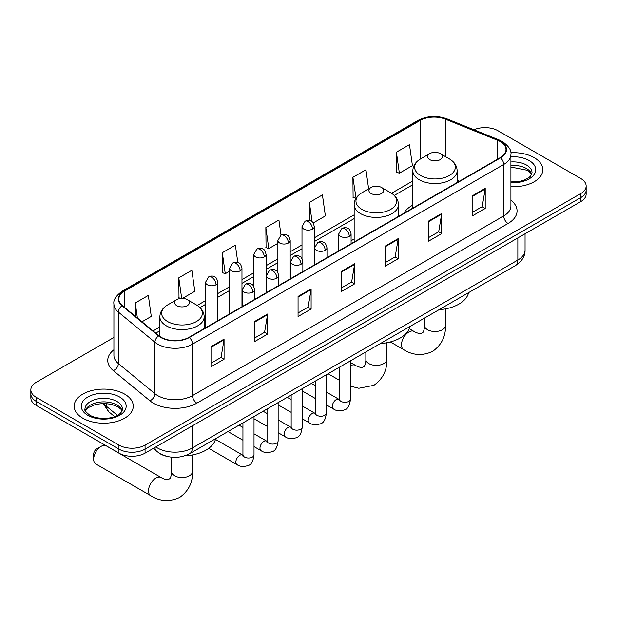 <?xml version="1.0" encoding="UTF-8"?>
<svg xmlns="http://www.w3.org/2000/svg" width="617" height="617" viewBox="0 0 617 617"><rect width="100%" height="100%" fill="white"/><g stroke="black" fill="none" stroke-linecap="round" stroke-linejoin="round"><path stroke-width="0.93" d="M354.15 238.98A32.624 18.834 0 0 0 351.088 240.861M412.819 205.106A32.624 18.834 0 0 0 403.865 213.274M165.857 456.102A18.464 10.659 180 0 1 158.399 452.608M113.914 337.453L36.256 382.285A18.464 10.659 0 0 0 30.85 389.828L30.85 397.865A18.464 10.659 0 0 0 36.256 405.408L118.95 453.148A18.464 10.659 0 0 0 145.064 453.148L580.744 201.612A18.464 10.659 0 0 0 586.15 194.077L586.15 190.059A18.464 10.659 0 0 1 580.744 197.594A18.464 10.659 0 0 0 586.15 190.059L586.15 186.033A18.464 10.659 0 0 0 580.744 178.498L498.05 130.758A18.464 10.659 0 0 0 473.91 129.763M30.85 389.828A18.464 10.659 0 0 0 36.256 397.363L118.95 445.112A18.464 10.659 0 0 0 145.064 445.112L145.064 449.13L580.744 197.594L145.064 449.13A18.464 10.659 0 0 1 118.95 449.13A18.464 10.659 0 0 0 145.064 449.13L145.064 453.148M36.256 397.363L36.256 401.389L118.95 449.13L36.256 401.389A18.464 10.659 0 0 1 30.85 393.847A18.464 10.659 0 0 0 36.256 401.389L36.256 405.408M534.168 157.643A29.547 17.06 0 0 0 510.799 152.708A29.547 17.06 0 0 1 534.168 157.643A29.547 17.06 0 0 1 542.821 169.706A29.547 17.06 0 0 0 534.168 157.643M124.611 394.101A29.547 17.06 0 0 0 92.411 390.399A29.547 17.06 0 0 0 74.179 406.163A29.547 17.06 0 0 0 82.832 418.218A29.547 17.06 0 0 0 115.024 421.92A29.547 17.06 0 0 0 133.264 406.163A29.547 17.06 0 0 0 124.611 394.101A29.547 17.06 0 0 0 92.411 390.399A29.547 17.06 0 0 0 74.179 406.163A29.547 17.06 0 0 0 82.832 418.218A29.547 17.06 0 0 0 115.024 421.92A29.547 17.06 0 0 0 133.264 406.163A29.547 17.06 0 0 0 124.611 394.101M500.225 141.555A19.698 11.368 180 0 1 505.994 149.599A19.698 11.368 180 0 1 500.225 157.643L189.026 337.306A19.698 11.368 180 0 1 158.962 335.787L122.397 305.639A19.698 11.368 180 0 1 118.834 299.114A19.698 11.368 180 0 1 124.603 291.077L420.146 120.446A19.698 11.368 180 0 1 445.374 119.174L497.595 140.283A19.698 11.368 180 0 1 500.225 141.555M500.572 141.355A20.191 11.654 0 0 0 497.873 140.051L445.651 118.942A20.191 11.654 0 0 0 419.799 120.246L124.256 290.877A20.191 11.654 0 0 0 121.996 305.801L158.561 335.949A20.191 11.654 0 0 0 189.373 337.507L500.572 157.844A20.191 11.654 0 0 0 500.572 141.355M211.006 346.685L211.006 366.783L224.064 359.248L224.064 339.142L211.006 346.685M211.006 363.22L221.063 357.413L224.01 339.813A4.921 2.846 -120 0 0 224.064 339.142M220.979 357.459L224.064 359.248M254.528 321.55L254.528 341.656L267.585 334.121L267.585 314.014L254.528 321.55M254.528 338.093L264.585 332.285L267.531 314.685A4.921 2.846 -120 0 0 267.585 314.014M264.5 332.332L267.585 334.121M298.057 296.422L298.057 316.529L311.115 308.986L311.115 288.887L298.057 296.422M298.057 312.958L308.114 307.158L311.061 289.55A4.921 2.846 -120 0 0 311.115 288.887M308.022 307.204L311.115 308.986M472.152 195.913L472.152 216.012L485.209 208.477L485.209 188.37L472.152 195.913M472.152 212.449L482.209 206.641L485.155 189.041A4.921 2.846 -120 0 0 485.209 188.37M482.116 206.695L485.209 208.477M428.622 221.04L428.622 241.147L441.679 233.604L441.679 213.505L428.622 221.04M428.622 237.576L438.679 231.768L441.633 214.168A4.921 2.846 -120 0 0 441.679 213.505M438.594 231.822L441.679 233.604M385.101 246.168L385.101 266.274L398.158 258.731L398.158 238.632L385.101 246.168M385.101 262.703L395.158 256.896L398.104 239.296A4.921 2.846 -120 0 0 398.158 238.632M395.073 256.95L398.158 258.731M341.579 271.295L341.579 291.401L354.636 283.859L354.636 263.76L341.579 271.295M341.579 287.83L351.636 282.023L354.582 264.423A4.921 2.846 -120 0 0 354.636 263.76M351.543 282.077L354.636 283.859M510.915 186.704A29.547 17.06 0 0 0 542.821 169.706A29.547 17.06 0 0 1 510.915 186.704M145.064 445.112L580.744 193.576A18.464 10.659 0 0 0 586.15 186.033M182.501 298.397L194.802 291.293L191.856 270.292L178.799 277.827L179.007 297.81M141.987 321.789L151.281 316.421L148.335 295.42L135.277 302.955L135.277 316.259M313.151 222.968L325.375 215.911L322.429 194.91L309.372 202.445L309.372 220.531M368.634 188.887L365.95 169.775L352.893 177.318L353.101 197.301M396.415 152.191L399.369 173.192L412.426 165.657L409.472 144.648L396.415 152.191L396.631 172.166M237.815 262.51L235.378 245.165L222.321 252.7L222.536 272.683M281.02 235.123L278.907 220.038L265.85 227.573L266.058 247.556M265.85 227.573L268.796 248.574L277.881 243.329M268.796 248.574L265.85 247.479M309.372 202.445L312.094 221.842M352.893 177.318L356.055 198.196M355.839 198.319L352.893 197.216M399.369 173.192L396.415 172.089M222.321 252.7L225.267 273.709L229.663 271.172M225.267 273.709L222.321 272.606M180.735 298.458L178.799 297.733M178.799 277.827L181.683 298.397M135.277 302.955L137.383 317.994M429.756 159.626A7.389 4.265 0 0 0 440.206 159.626A7.389 4.265 0 0 0 440.206 153.594L449.377 158.893A20.353 11.754 0 0 1 449.377 175.513A20.353 11.754 0 0 1 420.586 175.513A20.353 11.754 0 0 1 420.586 158.893C415.573 161.87 412.989 165.819 412.819 170.755A22.158 12.795 0 0 0 419.313 179.802A22.158 12.795 0 0 0 443.461 182.57A22.158 12.795 0 0 0 457.135 170.755C456.973 165.819 454.39 161.87 449.377 158.893L440.206 153.594A7.389 4.265 0 0 0 429.756 153.594A7.389 4.265 0 0 0 429.756 159.626M439.049 309.695A33.85 19.543 0 0 0 468.588 292.643M371.087 193.499A7.389 4.265 0 0 0 381.53 193.499A7.389 4.265 0 0 0 381.53 187.468L390.708 192.766A20.353 11.754 0 0 1 390.708 209.387A20.353 11.754 0 0 1 361.917 209.387A20.353 11.754 0 0 1 361.917 192.766C356.904 195.743 354.312 199.692 354.15 204.628A22.158 12.795 0 0 0 360.644 213.675A22.158 12.795 0 0 0 384.792 216.444A22.158 12.795 0 0 0 398.466 204.628C398.304 199.692 395.721 195.743 390.708 192.766L381.53 187.468A7.389 4.265 0 0 0 371.087 187.468A7.389 4.265 0 0 0 371.087 193.499M380.38 343.569A33.85 19.543 0 0 0 409.919 326.516M93.668 459.21L93.668 454.181A4.311 2.491 -60 0 1 96.715 448.906L101.065 446.392A10.466 6.039 120 0 0 93.668 459.21A10.466 6.039 120 0 0 95.836 463.999L150.671 495.659A10.466 6.039 -60 0 1 149.067 487.276A10.466 6.039 -60 0 1 155.908 478.052A10.466 6.039 -60 0 1 161.137 477.535C161.723 478.059 165.734 479.872 168.04 479.671L169.953 478.568C171.279 476.671 171.711 472.283 171.557 471.519A10.466 6.039 180 0 0 174.619 475.792A10.466 6.039 180 0 0 189.419 475.792A10.466 6.039 180 0 0 192.481 471.519C192.928 482.347 188.64 491.009 179.601 497.487C169.474 502.068 159.834 501.459 150.671 495.659M176.794 305.67A7.389 4.265 0 0 0 187.244 305.67A7.389 4.265 0 0 0 187.244 299.638L196.414 304.937A20.353 11.754 0 0 1 196.414 321.557A20.353 11.754 0 0 1 167.623 321.557A20.353 11.754 0 0 1 167.623 304.937C162.61 307.914 160.027 311.87 159.865 316.799A22.158 12.795 0 0 0 166.351 325.845A22.158 12.795 0 0 0 190.499 328.622A22.158 12.795 0 0 0 204.181 316.799C204.011 311.87 201.427 307.914 196.414 304.937L187.244 299.638A7.389 4.265 0 0 0 176.794 299.638A7.389 4.265 0 0 0 176.794 305.67M184.822 455.816A33.85 19.543 0 0 0 215.626 438.687M161.137 477.535L106.294 445.875A10.466 6.039 120 0 0 101.065 446.392L96.715 448.906M155.816 446.947A24.618 14.214 0 0 0 157.474 447.996A24.618 14.214 0 0 0 192.288 447.996L517.848 260.042A24.618 14.214 0 0 0 525.059 249.985C525.244 256.101 521.99 261.33 515.303 265.672L189.743 453.634A12.309 7.111 60 0 0 192.288 447.996L192.288 425.884M517.848 237.923L517.848 260.042A12.309 7.111 60 0 1 515.303 265.672M154.821 447.518A12.309 8.237 129.5 0 0 156.965 451.521L153.224 448.436M580.744 201.612L580.744 193.576M118.95 453.148L118.95 445.112M103.849 403.425A24.618 14.214 0 0 0 106.679 406.495L106.679 403.549M114.615 416.606L108.931 411.917A12.309 8.237 129.5 0 1 106.679 406.495L117.407 415.341M510.915 200.255A30.773 17.77 180 0 1 508.053 223.477L196.862 403.148A6.155 3.555 60 0 1 192.512 395.605L503.703 215.942A24.618 14.214 0 0 0 510.915 205.885L510.915 154.427A24.618 14.214 180 0 1 503.703 164.477A6.155 3.555 -120 0 0 500.572 157.844M196.862 403.148A30.773 17.77 180 0 1 153.34 403.148A30.773 17.77 180 0 1 149.892 400.772L113.32 370.624A30.773 17.77 180 0 1 113.914 349.77M157.69 395.605A24.618 14.214 0 0 0 192.512 395.605L192.512 344.139A24.618 14.214 180 0 1 154.929 342.242L118.364 312.094A24.618 14.214 180 0 1 113.914 303.942L113.914 355.407A24.618 14.214 0 0 0 118.364 363.56L154.929 393.708A24.618 14.214 0 0 0 157.69 395.605M510.915 154.427C511.74 150.579 508.909 146.291 502.431 141.555L499.192 139.982A6.155 2.884 112 0 0 497.873 140.051M499.192 139.982L446.97 118.873C436.774 115.263 427.095 115.788 417.94 120.446A6.155 3.555 60 0 1 419.799 120.246M124.256 290.877A6.155 3.555 -120 0 0 122.397 291.07C116.011 295.666 113.181 299.955 113.914 303.942M121.996 305.801A6.155 4.118 129.5 0 0 118.364 312.094L118.364 363.56A6.155 4.118 -50.5 0 1 113.32 370.624M446.97 118.873A6.155 2.884 112 0 0 445.651 118.942M158.561 335.949A6.155 4.118 129.5 0 0 154.929 342.242L154.929 393.708A6.155 4.118 -50.5 0 1 149.892 400.772M189.373 337.507A6.155 3.555 60 0 1 192.512 344.139L503.703 164.477L503.703 215.942A6.155 3.555 60 0 0 508.053 223.477M124.603 291.077L124.603 307.459M497.595 140.283L497.595 159.163M445.374 119.174L445.374 156.579M459.48 181.167L457.135 180.218M420.146 120.446L420.146 159.155M412.819 180.966L391.525 193.26M354.15 214.839L314.308 237.838M301.998 244.949L290.198 251.759M277.881 258.87L266.081 265.68M253.772 272.791L241.972 279.601M229.663 286.712L217.855 293.522M205.546 300.633L197.232 305.43M159.865 327.01L153.07 330.928M341.579 271.935L354.582 264.423M385.101 246.808L398.104 239.296M428.622 221.68L441.633 214.168M472.152 196.545L485.155 189.041M298.057 297.062L311.061 289.55M254.528 322.19L267.531 314.685M211.006 347.317L224.01 339.813M531.731 174.264A18.765 10.828 0 0 0 526.548 168.58A18.765 10.828 0 0 0 510.915 165.495M510.915 181.907L519.013 181.514L524.111 180.172L528.561 177.889L530.504 176.177L532.039 172.721A18.765 10.828 0 0 0 526.548 165.063A18.765 10.828 0 0 0 510.915 161.97M510.915 182.593A22.451 12.965 0 0 0 533.543 175.29A22.451 12.965 0 0 0 529.155 160.536A22.451 12.965 0 0 0 510.915 156.811M445.443 308.886L445.443 325.475A10.466 6.039 180 0 1 442.381 329.748A10.466 6.039 180 0 1 427.581 329.748A10.466 6.039 180 0 1 424.519 325.475C424.673 326.239 424.241 330.627 422.915 332.524L421.002 333.627C418.696 333.828 414.678 332.008 414.1 331.491L409.248 328.691M445.443 325.475C445.89 336.304 441.595 344.957 432.563 351.443C422.437 356.024 412.796 355.415 403.634 349.615A10.466 6.039 -60 0 1 402.029 341.232A10.466 6.039 -60 0 1 408.863 332.008A10.466 6.039 -60 0 1 414.1 331.491M386.774 342.759L386.774 359.349A10.466 6.039 180 0 1 383.712 363.621A10.466 6.039 180 0 1 368.912 363.621A10.466 6.039 180 0 1 365.842 359.349C366.004 360.112 365.572 364.493 364.246 366.398L362.333 367.501C360.027 367.701 356.009 365.881 355.431 365.364L350.471 362.503M350.471 365.727A10.466 6.039 -60 0 1 355.431 365.364M122.166 410.721A18.765 10.828 0 0 0 116.983 405.037A18.765 10.828 0 0 0 98.157 402.353A18.765 10.828 0 0 0 85.269 410.721M116.983 401.513A18.765 10.828 0 0 0 96.537 399.168A18.765 10.828 0 0 0 84.961 409.179C83.974 409.757 85.555 411.747 89.689 415.141C99.337 420.786 120.778 419.213 122.482 409.179A18.765 10.828 0 0 0 116.983 401.513M87.845 415.326A22.451 12.965 0 0 0 119.598 415.326A22.451 12.965 0 0 0 119.598 396.993A22.451 12.965 0 0 0 87.845 396.993A22.451 12.965 0 0 0 87.845 415.326M349.284 236.396A6.155 3.555 0 0 0 351.088 233.882C350.109 230.318 349.137 228.575 348.165 228.645C346.384 227.388 344.278 227.357 341.849 228.552A6.155 3.555 60 0 1 344.926 228.853A6.155 3.555 -120 0 1 349.284 236.396A6.155 3.555 0 0 1 340.576 236.396A6.155 3.555 0 0 1 338.772 233.882L341.849 228.552M326.354 404.852L333.458 408.948A5.538 3.201 -60 0 1 332.609 404.513A5.538 3.201 -60 0 1 336.226 399.631A5.538 3.201 -60 0 1 336.473 399.492A5.538 3.201 -60 0 1 338.995 399.353L326.354 392.057M339.705 399.916L339.211 400.325L339.389 399.13A5.538 3.201 -0 0 0 341.016 401.389A5.538 3.201 -0 0 0 348.59 401.528A5.538 3.201 -0 0 0 350.471 399.13C349.708 405.562 347.718 409.148 344.494 409.904C339.867 411.315 336.18 410.991 333.458 408.948M325.167 250.317A6.155 3.555 0 0 0 326.971 247.803C326 244.239 325.02 242.496 324.048 242.566C322.267 241.309 320.161 241.278 317.74 242.473A6.155 3.555 60 0 1 320.817 242.774A6.155 3.555 -120 0 1 325.167 250.317A6.155 3.555 0 0 1 316.467 250.317A6.155 3.555 0 0 1 314.662 247.803L317.74 242.473M302.245 418.773L309.341 422.869A5.538 3.201 -60 0 1 308.492 418.434A5.538 3.201 -60 0 1 312.109 413.552A5.538 3.201 -60 0 1 312.356 413.413A5.538 3.201 -60 0 1 314.886 413.274L302.245 405.978M315.596 413.837L315.102 414.246L315.279 413.051A5.538 3.201 -0 0 0 316.899 415.31A5.538 3.201 -0 0 0 324.48 415.449A5.538 3.201 -0 0 0 326.354 413.051C325.599 419.483 323.609 423.069 320.377 423.825C315.75 425.236 312.071 424.912 309.341 422.869M301.057 264.238A6.155 3.555 0 0 0 302.862 261.724C301.883 258.161 300.911 256.417 299.939 256.487C298.158 255.23 296.052 255.199 293.63 256.394A6.155 3.555 60 0 1 296.708 256.695A6.155 3.555 -120 0 1 301.057 264.238A6.155 3.555 0 0 1 292.35 264.238A6.155 3.555 0 0 1 290.553 261.724L293.63 256.394M278.136 432.694L285.231 436.79A5.538 3.201 -60 0 1 284.383 432.355A5.538 3.201 -60 0 1 288 427.473A5.538 3.201 -60 0 1 288.247 427.334A5.538 3.201 -60 0 1 290.769 427.195L278.136 419.899M291.486 427.758L290.985 428.167L291.162 426.972A5.538 3.201 -0 0 0 292.79 429.231A5.538 3.201 -0 0 0 300.371 429.37A5.538 3.201 -0 0 0 302.245 426.972C301.482 433.404 299.492 436.99 296.268 437.746C291.64 439.157 287.962 438.834 285.231 436.79M276.948 278.159A6.155 3.555 0 0 0 278.745 275.645C277.773 272.082 276.802 270.339 275.83 270.408C274.041 269.151 271.943 269.12 269.513 270.315A6.155 3.555 60 0 1 272.591 270.616A6.155 3.555 -120 0 1 276.948 278.159A6.155 3.555 0 0 1 268.241 278.159A6.155 3.555 0 0 1 266.436 275.645L269.513 270.315M254.019 446.615L261.114 450.711A5.538 3.201 -60 0 1 260.266 446.276A5.538 3.201 -60 0 1 263.891 441.394A5.538 3.201 -60 0 1 264.138 441.255A5.538 3.201 -60 0 1 266.66 441.116L254.019 433.82M267.369 441.679L266.876 442.088L267.053 440.893A5.538 3.201 -0 0 0 268.673 443.153A5.538 3.201 -0 0 0 276.254 443.291A5.538 3.201 -0 0 0 278.136 440.893C277.372 447.325 275.383 450.911 272.159 451.667C267.523 453.079 263.845 452.755 261.114 450.711M252.831 292.08A6.155 3.555 0 0 0 254.636 289.566C253.664 286.003 252.685 284.26 251.713 284.329C249.931 283.072 247.826 283.041 245.404 284.236A6.155 3.555 60 0 1 248.481 284.537A6.155 3.555 -120 0 1 252.831 292.08A6.155 3.555 0 0 1 244.131 292.08A6.155 3.555 0 0 1 242.327 289.566L245.404 284.236M208.762 448.328L237.005 464.632A5.538 3.201 -60 0 1 236.157 460.197A5.538 3.201 -60 0 1 239.774 455.315A5.538 3.201 -60 0 1 240.021 455.176A5.538 3.201 -60 0 1 242.543 455.038L215.456 439.397M243.26 455.601L242.766 456.009L242.944 454.806A5.538 3.201 -0 0 0 244.563 457.074A5.538 3.201 -0 0 0 252.145 457.212A5.538 3.201 -0 0 0 254.019 454.806C253.263 461.246 251.266 464.832 248.042 465.588C243.414 467 239.735 466.676 237.005 464.632M312.503 229.077A6.155 3.555 0 0 0 314.308 226.57C313.328 223.007 312.356 221.264 311.384 221.333C309.603 220.076 307.497 220.045 305.076 221.241A6.155 3.555 60 0 1 308.153 221.542A6.155 3.555 -120 0 1 312.503 229.077A6.155 3.555 0 0 1 303.803 229.077A6.155 3.555 0 0 1 301.998 226.57L305.076 221.241M288.394 242.998A6.155 3.555 0 0 0 290.198 240.491C289.219 236.928 288.247 235.185 287.275 235.254C285.494 233.997 283.388 233.966 280.959 235.162A6.155 3.555 60 0 1 284.036 235.463A6.155 3.555 -120 0 1 288.394 242.998A6.155 3.555 0 0 1 279.686 242.998A6.155 3.555 0 0 1 277.881 240.491L280.959 235.162M264.277 256.919A6.155 3.555 0 0 0 266.081 254.412C265.109 250.849 264.13 249.106 263.158 249.175C261.377 247.918 259.279 247.887 256.849 249.083A6.155 3.555 60 0 1 259.927 249.384A6.155 3.555 -120 0 1 264.277 256.919A6.155 3.555 0 0 1 255.577 256.919A6.155 3.555 0 0 1 253.772 254.412L256.849 249.083M240.167 270.84A6.155 3.555 0 0 0 241.972 268.333C240.992 264.77 240.021 263.027 239.049 263.097C237.267 261.839 235.162 261.809 232.74 263.004A6.155 3.555 60 0 1 235.817 263.305A6.155 3.555 -120 0 1 240.167 270.84A6.155 3.555 0 0 1 231.46 270.84A6.155 3.555 0 0 1 229.663 268.333L232.74 263.004M216.058 284.761A6.155 3.555 0 0 0 217.855 282.254C216.883 278.691 215.911 276.948 214.94 277.018C213.158 275.76 211.053 275.73 208.623 276.925A6.155 3.555 60 0 1 211.7 277.226A6.155 3.555 -120 0 1 216.058 284.761A6.155 3.555 0 0 1 207.351 284.761A6.155 3.555 0 0 1 205.546 282.254L208.623 276.925M189.743 453.634C179.832 458.608 169.93 458.608 160.019 453.634L156.965 451.521M525.059 249.985L525.059 233.766M108.931 411.917L103.031 403.433M417.94 120.446L122.397 291.07M412.819 184.714L394.278 195.419M354.15 218.58L314.308 241.586M301.998 248.697L290.198 255.507M277.881 262.618L266.081 269.428M253.772 276.539L241.972 283.35M229.663 290.46L217.855 297.271M205.546 304.382L199.985 307.59M159.865 330.758L155.746 333.134M531.638 174.48L530.504 172.775L527.311 170.269L510.915 167.045M403.634 349.615L390.36 341.949M457.135 182.516L457.135 170.755M412.819 208.099L412.819 170.755M429.756 153.594L420.586 158.893M424.519 318.087L424.519 325.475M386.774 359.349C387.221 370.177 382.926 378.83 373.894 385.317L358.832 388.278L350.471 386.157M339.389 380.273L328.105 373.755M398.466 216.39L398.466 204.628M354.15 241.972L354.15 204.628M371.087 187.468L361.917 192.766M365.842 351.96L365.842 359.349M192.481 454.93L192.481 471.519M204.181 328.56L204.181 316.799M159.865 336.473L159.865 316.799M176.794 299.638L167.623 304.937M171.557 457.197L171.557 471.519M122.081 410.937L120.947 409.233L117.754 406.726L111.153 404.235L103.702 403.425L95.766 404.359L88.354 407.582L85.362 410.937M350.471 360.837L350.471 399.13M351.088 243.746L351.088 233.882M315.279 398.451L302.245 390.931M339.389 367.238L339.389 399.13M338.772 250.849L338.772 233.882M315.279 385.664L311.377 383.412M326.354 374.758L326.354 413.051M326.971 257.667L326.971 247.803M291.162 412.372L278.136 404.852M315.279 381.159L315.279 413.051M314.662 264.77L314.662 247.803M291.162 399.585L287.267 397.333M302.245 388.679L302.245 426.972M302.862 271.588L302.862 261.724M267.053 426.293L254.019 418.773M291.162 395.081L291.162 426.972M290.553 278.691L290.553 261.724M267.053 413.506L263.15 411.254M278.136 402.6L278.136 440.893M278.745 285.509L278.745 275.645M242.944 440.214L227.958 431.568M267.053 409.002L267.053 440.893M266.436 292.612L266.436 275.645M242.944 427.427L239.041 425.175M254.019 416.521L254.019 454.806M254.636 299.43L254.636 289.566M242.944 422.923L242.944 454.806M242.327 306.533L242.327 289.566M314.308 264.978L314.308 226.57M301.998 258.577L301.998 226.57M290.198 278.899L290.198 240.491M277.881 272.498L277.881 240.491M266.081 292.82L266.081 254.412M253.772 286.419L253.772 254.412M241.972 306.742L241.972 268.333M229.663 313.845L229.663 268.333M217.855 320.663L217.855 282.254M205.546 327.766L205.546 282.254"/></g></svg>
